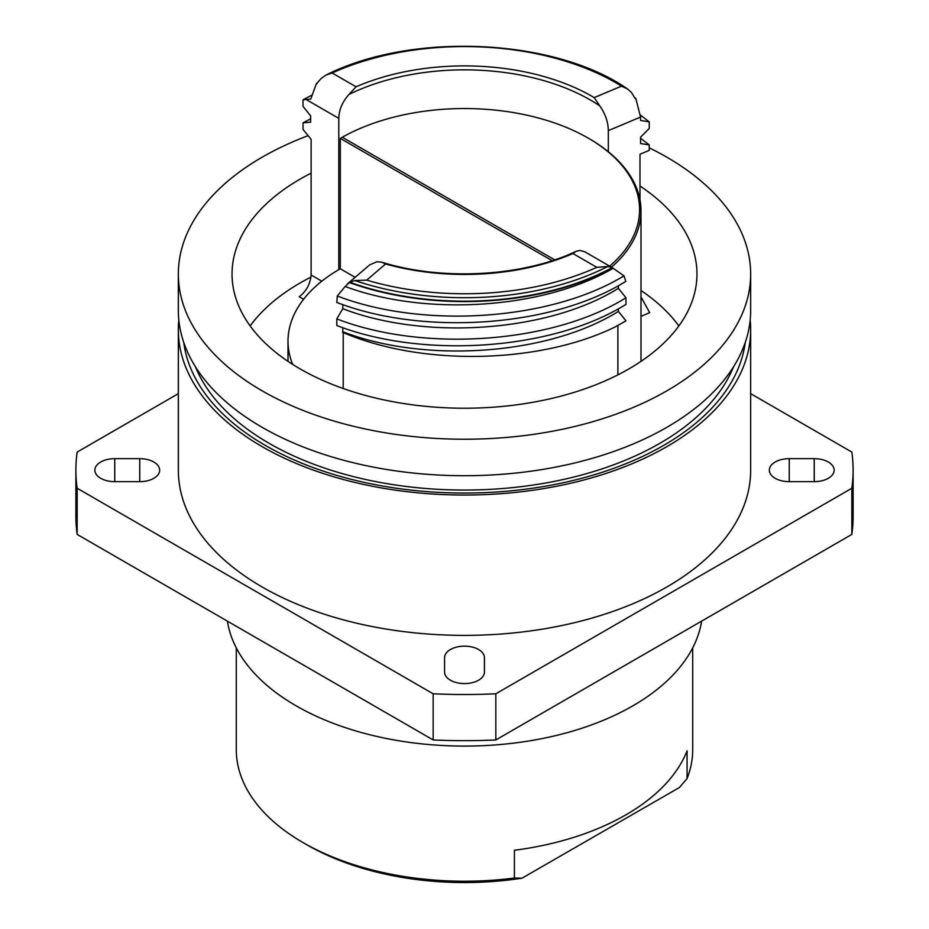 <?xml version="1.0" encoding="UTF-8"?>
<svg xmlns="http://www.w3.org/2000/svg" width="929" height="929" viewBox="0 0 929 929"><rect width="100%" height="100%" fill="white"/><g stroke="black" fill="none" stroke-linecap="round" stroke-linejoin="round"><path stroke-width="1.39" d="M692.72 647.838L692.72 749.459A228.22 131.755 180 0 1 687.088 778.548L687.088 750.783A228.22 131.755 180 0 1 514.411 850.267L514.411 878.033A228.22 131.755 180 0 1 303.121 842.626A228.22 131.755 180 0 1 302.947 842.533A228.22 131.755 180 0 1 236.28 749.459L236.28 647.838M227.373 621.129A238.114 137.469 -0 0 0 383.491 737.893A238.114 137.469 -0 0 0 632.87 705.831A238.114 137.469 -0 0 0 701.627 621.129M308.033 135.692A286.155 165.211 0 0 0 262.152 157.198A286.155 165.211 0 0 0 178.345 274.02L178.345 310.507A286.155 165.211 0 0 0 354.994 463.141A286.155 165.211 0 0 0 666.848 427.328A286.155 165.211 0 0 0 750.655 310.507L750.655 274.02A286.155 165.211 0 0 0 649.243 147.85M750.167 320.168A286.155 165.211 180 0 1 750.655 329.83A286.155 165.211 180 0 1 666.848 446.652A286.155 165.211 180 0 1 354.994 482.465A286.155 165.211 180 0 1 178.345 329.83A286.155 165.211 180 0 1 178.832 320.168M484.427 657.651L484.427 672.073L484.427 657.651A19.927 11.508 0 0 0 472.129 647.025A19.927 11.508 0 0 0 450.414 649.522A19.927 11.508 0 0 0 444.573 657.651L444.573 672.073A19.927 11.508 0 0 0 464.5 683.581A19.927 11.508 0 0 0 484.427 672.073M114.766 458.659A19.927 11.508 0 0 0 100.68 462.027A19.927 11.508 0 0 0 94.851 470.167A19.927 11.508 0 0 0 114.766 481.663L139.756 481.663A19.927 11.508 0 0 0 159.672 470.167A19.927 11.508 0 0 0 139.756 458.659L114.766 458.659L114.766 481.663M789.244 458.659A19.927 11.508 0 0 0 775.158 462.027A19.927 11.508 0 0 0 769.328 470.167A19.927 11.508 0 0 0 789.244 481.663L814.234 481.663A19.927 11.508 0 0 0 834.149 470.167A19.927 11.508 0 0 0 814.234 458.659L789.244 458.659L789.244 481.663M178.345 274.02A286.155 165.211 0 0 0 354.994 426.655A286.155 165.211 0 0 0 666.848 390.842A286.155 165.211 0 0 0 750.655 274.02M178.345 329.83L178.345 470.167A286.155 165.211 0 0 0 354.994 622.802A286.155 165.211 0 0 0 666.848 586.989A286.155 165.211 0 0 0 750.655 470.167L750.655 329.83M311.122 173.166A232.459 134.206 0 0 0 300.125 179.111A232.459 134.206 0 0 0 232.041 274.02A232.459 134.206 0 0 0 375.537 398.007A232.459 134.206 0 0 0 628.875 368.918A232.459 134.206 0 0 0 696.959 274.02A232.459 134.206 0 0 0 639.988 185.997M250.145 325.94A232.459 134.206 180 0 1 300.125 282.962A232.459 134.206 180 0 1 310.994 277.074M609.668 266.147A175.082 101.087 0 0 0 588.301 138.154A175.082 101.087 0 0 0 342.302 137.237L340.293 138.386L340.293 268.771L355.133 277.33M589.3 138.735L588.301 138.154L589.3 138.735A176.498 101.9 180 0 1 640.998 210.79A176.498 101.9 180 0 1 611.479 267.204M303.609 299.277L299.231 296.746C306.303 291.323 310.263 284.065 311.122 274.996L311.122 139.304L303.028 129.456L303.028 122.849L310.623 118.831M640.557 138.235L649.243 144.936L649.243 150.37L639.988 154.249L639.988 199.886M640.998 296.955L649.708 312.667L640.998 316.324M640.998 290.522A232.459 134.206 180 0 1 678.855 325.94M340.293 268.771A176.498 101.9 0 0 0 288.002 341.164A176.498 101.9 0 0 0 292.647 364.389M623.998 275.855C550.212 320.807 422.962 328.959 337.285 296.003L336.797 302.436C423.183 335.903 552.198 327.275 625.798 281.406L623.998 275.855L612.234 267.633L607.821 266.484L596.824 267.331L572.938 253.547L576.421 251.202L580.079 250.458L584.829 251.805L613.024 268.086M347.562 283.809L369.684 264.881L376.814 261.757L381.587 262.152L385.605 263.964L366.723 280.128L354.878 280.546L349.78 282.23A216.91 125.229 0 0 0 612.234 267.633M338.795 118.366L306.117 99.496L310.809 98.997L316.266 83.958L321.179 78.477L326.033 75.075L332.176 73.008L356.062 86.792L348.921 94.503C342.36 101.923 338.98 109.877 338.795 118.366L338.795 269.631M608.321 151.717L608.321 130.617C608.205 122.152 605.36 113.907 599.786 105.894L594.2 97.615L621.524 86.153L627.725 89.091L631.534 92.575L635.262 98.718L635.831 98.474A217.618 125.647 0 0 0 634.716 97.661M618.377 308.73L618.377 311.401C548.273 355.273 425.18 363.622 342.813 331.769L342.813 327.658M618.377 288.315L625.972 297.768C552.407 343.718 423.241 352.405 336.797 318.902L342.813 308.695C425.18 340.548 548.273 332.199 618.377 288.315L618.377 285.656M618.377 311.401L625.972 320.842L614.592 327.229C538.878 363.913 421.824 366.525 342.511 332.28L342.813 331.769M625.972 297.768L625.972 304.375C552.407 350.338 423.241 359.012 336.797 325.51L336.797 318.902M625.972 320.842L614.592 327.229M617.878 374.863L617.878 325.533M343.207 332.57L343.207 388.508M342.813 304.573L342.813 308.695M349.78 282.23L349.385 282.567A217.618 125.647 0 0 0 612.734 267.924L613.256 268.226C543 309.299 425.517 316.487 345.17 286.48L337.285 296.003M349.385 282.567L345.17 286.48M640.499 115.115L649.243 121.862L649.243 128.469L640.557 137.178L640.557 143.519L649.243 144.936M303.028 122.849L310.623 122.175L310.623 115.835L303.028 106.382L303.028 99.775L311.459 95.327M306.117 99.496L303.028 99.775M649.243 121.862L640.557 120.445L640.557 117.089L608.321 130.617M317.312 83.401A217.618 125.647 0 0 0 316.266 83.958M635.831 98.474L640.557 117.089M552.128 260.677L340.293 138.386M342.302 137.237L554.659 259.841M178.345 393.652L77.153 452.075A388.612 224.365 0 0 0 75.888 470.167A388.612 224.365 0 0 0 77.153 488.248L433.169 693.789A388.612 224.365 0 0 0 495.831 693.789L851.847 488.248A388.612 224.365 0 0 0 853.112 470.167A388.612 224.365 0 0 0 851.847 452.075L750.655 393.652M495.831 693.789L495.831 739.948A388.612 224.365 180 0 1 433.169 739.948L77.153 534.407A388.612 224.365 180 0 1 75.888 516.315L75.888 470.167M851.847 488.248L851.847 534.407L495.831 739.948M433.169 693.789L433.169 739.948M77.153 488.248L77.153 534.407M853.112 470.167L853.112 516.315A388.612 224.365 180 0 1 851.847 534.407M514.411 878.033L522.028 878.184A222.658 128.55 180 0 1 307.058 844.902A222.658 128.55 180 0 1 306.895 844.798M522.028 878.184L679.471 787.478L687.088 778.548M733.538 366.792A276.261 159.498 180 0 1 659.845 443.33A276.261 159.498 180 0 1 388.659 483.928A276.261 159.498 180 0 1 195.462 366.792M745.221 342.569A281.487 162.517 180 0 1 663.538 445.467A281.487 162.517 180 0 1 366.467 482.894A281.487 162.517 180 0 1 183.779 342.569M599.786 105.894A177.776 102.631 0 0 0 348.921 94.503M607.821 266.484A216.91 125.229 180 0 1 354.878 280.546M366.723 280.128A214.088 123.603 0 0 0 596.824 267.331M572.938 253.547A180.598 104.269 180 0 1 385.605 263.964M621.524 86.153A214.088 123.603 0 0 0 332.176 73.008M356.062 86.792A180.598 104.269 180 0 1 594.2 97.615M311.122 274.996L321.829 281.173M814.234 458.659L814.234 481.663M139.756 458.659L139.756 481.663M640.998 361.358L640.998 210.79M576.41 251.202C522.922 276.656 442.715 281.185 381.587 262.152M326.033 75.063C411.837 31.621 554.868 38.205 627.725 89.091M288.002 361.358L288.002 341.164M307.058 844.902L303.121 842.626"/></g></svg>
